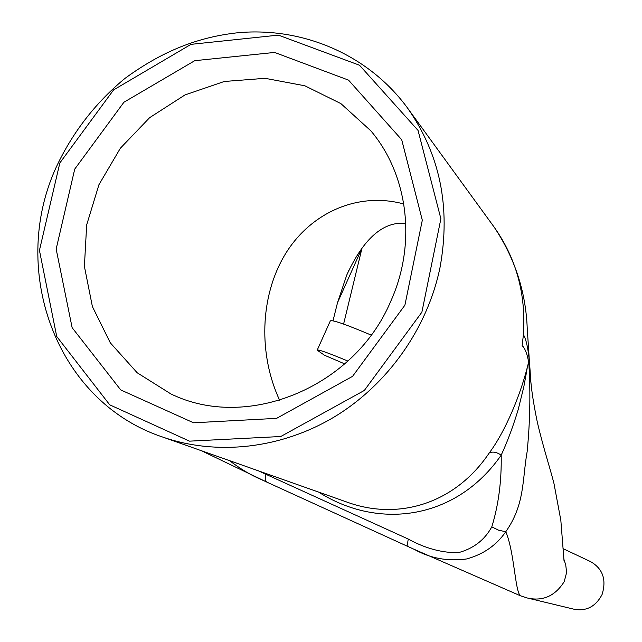<?xml version="1.0" encoding="UTF-8"?>
<svg xmlns="http://www.w3.org/2000/svg" width="642" height="642" viewBox="0 0 642 642"><rect width="100%" height="100%" fill="white"/><g stroke="black" fill="none" stroke-linecap="round" stroke-linejoin="round"><path stroke-width="0.96" d="M528.96 365.354L528.607 362.064C521.497 393.089 505.246 431.713 489.212 452.995C492.615 451.334 496.611 452.056 501.193 455.138C507.405 441.72 513.078 426.513 518.214 409.516L523.792 386.949L526.633 371.469C527.539 365.129 528.318 363.091 528.96 365.354C530.613 393.867 530.003 422.653 527.138 451.695C522.171 479.799 525.044 504.315 505.784 531.72C514.274 551.558 514.956 590.311 520.253 595.704L414.267 549.367M489.212 452.995C455.29 503.505 398.955 520.646 347.98 502.461L162.827 437.098C216.964 455.9 281.332 448.798 334.723 416.682C387.945 384.309 427.5 328.222 440.027 267.449C450.973 207.246 440.035 153.952 407.197 107.567C368.339 54.843 303.522 27.092 238.816 32.646C202.856 36.417 166.109 48.262 124.973 78.396C96.814 101.685 74.641 129.732 58.438 162.546C7.584 265.716 54.056 401.057 162.827 437.098M528.615 362.064C527.419 355.002 525.605 349.858 523.166 346.648L522.139 345.717L523.415 334.618C526.135 294.213 516.28 258.236 493.842 226.69M318.601 492.085C379.366 530.757 456.815 519.153 501.193 455.138C501.667 481.075 498.529 504.981 491.796 526.865L498.698 530.244L505.784 531.72C496.394 545.299 483.33 554.375 466.59 558.965C447.851 561.541 430.477 558.38 414.475 549.472L408.729 546.872L414.475 549.472M491.796 526.865C484.622 540.002 473.467 548.605 458.324 552.682C441.857 552.898 425.181 548.356 408.296 539.071C407.333 543.589 407.477 546.19 408.721 546.864L267.128 482.254C265.451 481.38 264.937 478.683 265.587 474.149L258.477 470.867M229.579 460.659C240.244 468.829 250.725 475.088 261.021 479.43L267.313 482.327M201.395 450.716L266.936 482.15M404.901 305.183L422.308 220.214L401.707 139.731L348.55 80.138L274.599 52.435L194.751 60.685L123.898 102.263L74.729 169.095L56.159 249.072L72.137 327.677L120.712 389.911L193.547 422.789L276.606 418.359L352.57 376.348L404.901 305.183M317.252 350.034L330.309 320.92C332.115 319.612 345.725 324.33 371.14 335.076M344.778 363.918L324.435 355.219L317.188 350.163C317.999 349.24 328.239 352.875 347.924 361.069M332.997 320.807L337.523 302.663L346.768 275.033C363.589 238.439 383.266 221.209 405.8 223.344M337.523 302.663L362.032 248.037L343.598 324.066M390.601 301.612C354.994 385.986 250.316 430.02 174.496 395.6L171.438 394.276L137.195 372.777L110.312 342.836L92.392 306.563L84.399 266.398L86.67 224.917L98.94 184.703L120.383 148.206L149.658 117.646L185.008 94.92L224.283 81.486L265.074 78.316L304.814 85.779L340.894 103.603L370.843 130.824C408.24 174.905 416.907 243.832 390.601 301.612M403.818 204.004C357.626 191.3 309.773 213.112 284.767 255.002C259.745 297.013 258.445 354.737 279.671 400.343M563.772 558.829L565.738 564.92L566.388 570.537L566.228 573.996L564.214 581.644C555.009 596.201 542.562 601.618 526.865 597.895L526.761 597.871M527.909 598.127L574.341 609.298C586.491 611.385 595.728 606.481 602.06 594.572C606.674 579.614 602.806 568.611 590.439 561.549L563.026 548.629M408.296 539.071L265.587 474.149M59.842 162.956L113.586 89.912L191.011 44.346L278.395 35.125L359.512 65.227L418.046 130.414L440.885 218.753L421.882 312.181L364.335 390.448L280.763 436.512L189.526 441.158L109.734 404.829L56.721 336.472L39.435 250.388L59.842 162.956M523.415 334.618C527.13 340.966 529.489 355.532 530.501 378.323L531.287 386.051M493.546 226.281L407.774 108.362M348.871 270.346L346.768 275.033M493.867 226.674C514.627 257.659 525.742 291.412 527.21 327.934L530.501 378.323C531.456 390.192 533.735 404.861 537.354 422.332C543.886 449.946 549.712 466.662 553.998 483.627L560.835 520.293L564.053 561.164M526.865 597.895L520.253 595.704"/></g></svg>
